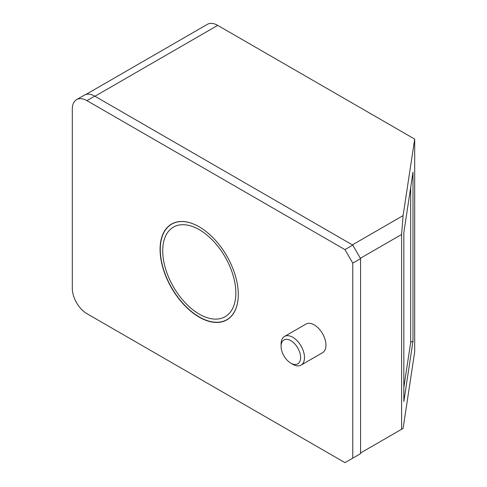 <?xml version="1.0" encoding="UTF-8"?>
<svg xmlns="http://www.w3.org/2000/svg" width="487" height="487" viewBox="0 0 487 487"><rect width="100%" height="100%" fill="white"/><g stroke="black" fill="none" stroke-linecap="round" stroke-linejoin="round"><path stroke-width="0.73" d="M410.675 187.495L410.675 342.404L403.839 387.524M413 341.058L403.839 401.519L403.839 232.622L413 172.161L413 341.058L410.675 342.404M94.941 96.256L217.707 25.373A20.685 11.944 -120 0 0 207.365 24.35L85.913 94.466M217.707 25.373L414.687 139.099L403.09 215.601L401.598 234.478L401.598 429.278L403.09 428.414L414.687 351.912L414.687 139.099M290.842 340.65A13.788 7.962 60 0 1 300.595 357.537A13.788 7.962 60 0 1 290.842 363.168A13.788 7.962 60 0 1 281.09 346.281A13.788 7.962 60 0 1 290.842 340.65M352.375 244.882L403.09 215.601M360.368 258.28L401.598 234.478M360.563 452.965L401.598 429.278M281.09 346.281L281.09 344.029A16.546 9.557 60 0 1 284.518 336.45A16.546 9.557 60 0 1 292.79 337.272A16.546 9.557 60 0 1 303.602 351.851A16.546 9.557 60 0 1 301.069 365.116A16.546 9.557 60 0 1 292.79 364.294L290.842 363.168M86.942 100.645L94.746 96.14L352.765 245.107L360.563 258.621L360.563 453.641L352.765 458.145L352.765 263.126L344.96 249.612L86.942 100.645A20.685 11.944 -120 0 0 76.599 99.622A20.685 11.944 -120 0 0 72.313 109.088L72.313 288.347A20.685 11.944 -120 0 0 86.942 313.683L344.96 462.65L352.765 458.145M94.746 96.14A20.685 11.944 -120 0 0 84.403 95.117L76.599 99.622M199.183 226.814A55.299 31.929 60 0 1 235.306 275.545A55.299 31.929 60 0 1 226.832 319.856A55.299 31.929 60 0 1 171.527 287.927A55.299 31.929 60 0 1 171.534 224.075A55.299 31.929 60 0 1 199.183 226.814M284.518 336.45L305.97 324.068A16.546 9.557 60 0 1 322.522 333.619A16.546 9.557 60 0 1 322.522 352.728L301.069 365.116M344.96 249.612L352.765 245.107M360.563 258.621L352.765 263.126M199.28 314.133A51.713 29.859 60 0 1 165.495 268.562A51.713 29.859 60 0 1 173.421 227.125A51.713 29.859 60 0 1 225.134 256.978A51.713 29.859 60 0 1 225.134 316.696A51.713 29.859 60 0 1 199.28 314.133M199.232 226.839A55.159 31.85 -120 0 0 171.698 224.136A55.159 31.85 -120 0 0 163.242 268.337A55.159 31.85 -120 0 0 199.28 316.946A55.159 31.85 -120 0 0 226.857 319.679A55.159 31.85 -120 0 0 238.283 294.483M173.549 223.064L171.698 224.136M228.713 318.608L226.857 319.679"/></g></svg>
